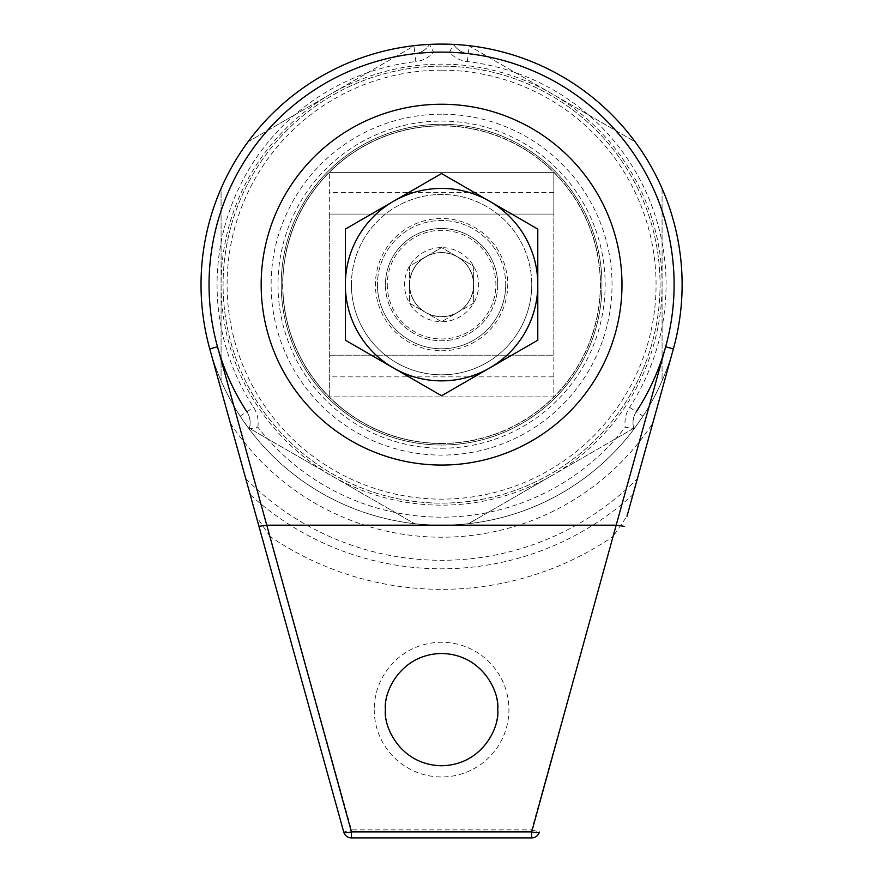 <?xml version="1.0" encoding="UTF-8"?>
<svg xmlns="http://www.w3.org/2000/svg" width="882" height="882" viewBox="0 0 882 882"><rect width="100%" height="100%" fill="white"/><g stroke="black" fill="none" stroke-linecap="round" stroke-linejoin="round"><path stroke-width="0.66" stroke-dasharray="4.41 3.31" d="M351.411 284.643A90.162 90.162 0 0 1 441.573 194.481A90.162 90.162 0 0 1 531.736 284.643A90.162 90.162 0 0 0 441.573 194.481A90.162 90.162 0 0 0 351.411 284.643A90.162 90.162 0 0 0 441.573 374.806A90.162 90.162 0 0 0 531.736 284.643A90.162 90.162 0 0 1 441.573 374.806A90.162 90.162 0 0 1 351.411 284.643M441.573 104.241A180.413 180.413 0 0 1 621.986 284.643A180.413 180.413 0 0 1 441.573 465.057A180.413 180.413 0 0 1 261.16 284.643A180.413 180.413 0 0 1 441.573 104.241M387.264 284.643A54.309 54.309 0 0 0 441.573 338.953A54.309 54.309 0 0 0 495.882 284.643A54.309 54.309 0 0 0 441.573 230.334A54.309 54.309 0 0 0 387.264 284.643M497.702 284.643A56.128 56.128 0 0 1 441.573 340.772A56.128 56.128 0 0 1 385.445 284.643A56.128 56.128 0 0 0 441.573 340.772A56.128 56.128 0 0 0 497.702 284.643A56.128 56.128 0 0 0 441.573 228.515A56.128 56.128 0 0 0 385.445 284.643A56.128 56.128 0 0 1 441.573 228.515A56.128 56.128 0 0 1 497.702 284.643M457.615 312.426A32.072 32.072 0 0 1 409.502 284.643A32.072 32.072 0 0 1 457.615 256.871A32.072 32.072 0 0 1 457.615 312.426L473.645 303.165L473.645 266.132L441.573 247.61L425.543 256.871A32.072 32.072 0 0 1 473.645 284.643A32.072 32.072 0 0 1 425.543 312.426A32.072 32.072 0 0 1 425.543 256.871L409.502 266.132L409.502 303.165L441.573 321.676L457.615 312.426M441.573 316.583A31.928 31.928 0 0 0 473.513 284.643A31.928 31.928 0 0 0 441.573 252.715A31.928 31.928 0 0 0 409.645 284.643A31.928 31.928 0 0 0 441.573 316.583M209.045 284.643A232.528 232.528 0 0 1 414.871 53.659A20.043 20.043 0 0 0 429.545 44.398A20.043 20.043 0 0 1 414.871 53.659A232.528 232.528 0 0 0 217.501 346.78A232.528 232.528 0 0 1 209.045 284.643A232.528 232.528 0 0 0 217.501 346.78A232.528 232.528 0 0 1 414.871 53.659A20.043 20.043 0 0 0 429.545 44.398A20.043 20.043 0 0 1 414.871 53.659L415.797 61.619A28.059 28.059 0 0 0 433.668 52.247L429.545 44.398A240.543 240.543 0 0 1 441.573 44.1A240.543 240.543 0 0 0 414.584 45.621L248.074 141.759A240.543 240.543 0 0 0 221.073 188.505L221.073 380.781A240.543 240.543 0 0 0 248.074 427.538L414.584 523.676A240.543 240.543 0 0 0 673.374 348.919L626.981 516.246L613.034 536.51L531.692 829.885L351.455 829.885L270.113 536.51A304.687 304.687 0 0 0 613.034 536.51M201.03 284.643A240.543 240.543 0 0 0 240.158 416.15L249.143 428.972L257.809 427.12A232.528 232.528 0 0 0 625.338 427.12L634.015 428.972A20.043 20.043 0 0 1 636.275 411.773A20.043 20.043 0 0 0 634.015 428.972L642.989 416.15A240.543 240.543 0 0 0 469.202 45.688L455.344 44.497M374.222 709.613A67.352 67.352 0 0 0 441.573 776.965A67.352 67.352 0 0 0 508.925 709.613A67.352 67.352 0 0 0 441.573 642.261A67.352 67.352 0 0 0 374.222 709.613M497.702 709.613A56.128 56.128 0 0 1 441.573 765.741A56.128 56.128 0 0 1 385.445 709.613A56.128 56.128 0 0 1 441.573 653.485A56.128 56.128 0 0 1 497.702 709.613M441.573 114.186A170.458 170.458 0 0 0 271.116 284.643A170.458 170.458 0 0 0 441.573 455.101A170.458 170.458 0 0 0 612.031 284.643A170.458 170.458 0 0 0 441.573 114.186M441.573 124.285A160.359 160.359 0 0 0 281.215 284.643A160.359 160.359 0 0 0 441.573 445.013A160.359 160.359 0 0 0 601.943 284.643A160.359 160.359 0 0 0 441.573 124.285A160.359 160.359 0 0 0 281.215 284.643A160.359 160.359 0 0 0 441.573 445.013A160.359 160.359 0 0 0 601.943 284.643A160.359 160.359 0 0 0 441.573 124.285M249.143 428.972A20.043 20.043 0 0 0 246.872 411.773A20.043 20.043 0 0 1 249.143 428.972A20.043 20.043 0 0 0 246.872 411.773A20.043 20.043 0 0 1 249.143 428.972A240.543 240.543 0 0 0 468.574 523.676L635.084 427.538A240.543 240.543 0 0 0 662.073 380.781L662.073 188.505A240.543 240.543 0 0 0 635.084 141.759L468.574 45.621A240.543 240.543 0 0 0 414.584 45.621L331.323 93.69A220.5 220.5 0 0 0 331.323 475.607A220.5 220.5 0 0 0 551.823 475.607L468.574 523.676A240.543 240.543 0 0 1 414.584 523.676L248.074 427.538A240.543 240.543 0 0 1 221.073 380.781L221.073 188.505A240.543 240.543 0 0 1 248.074 141.759L331.323 93.69A220.5 220.5 0 0 1 551.823 93.69L635.084 141.759A240.543 240.543 0 0 1 662.073 188.505L662.073 380.781A240.543 240.543 0 0 1 635.084 427.538L551.823 475.607A220.5 220.5 0 0 0 551.823 93.69L468.574 45.621A240.543 240.543 0 0 0 429.545 44.398M601.943 284.643A160.359 160.359 0 0 0 441.573 124.285A160.359 160.359 0 0 0 281.215 284.643A160.359 160.359 0 0 0 441.573 445.013A160.359 160.359 0 0 0 601.943 284.643A160.359 160.359 0 0 0 441.573 124.285A160.359 160.359 0 0 0 281.215 284.643A160.359 160.359 0 0 0 441.573 445.013A160.359 160.359 0 0 0 601.943 284.643M441.573 66.15A218.493 218.493 0 0 0 223.08 284.643A218.493 218.493 0 0 0 441.573 503.137A218.493 218.493 0 0 0 660.067 284.643A218.493 218.493 0 0 0 441.573 66.15A218.493 218.493 0 0 0 223.08 284.643A218.493 218.493 0 0 0 441.573 503.137A218.493 218.493 0 0 0 660.067 284.643A218.493 218.493 0 0 0 441.573 66.15M441.573 70.163A214.491 214.491 0 0 0 227.093 284.643A214.491 214.491 0 0 0 441.573 499.135A214.491 214.491 0 0 0 656.065 284.643A214.491 214.491 0 0 0 441.573 70.163M441.573 443.403A158.76 158.76 0 0 0 600.333 284.643A158.76 158.76 0 0 0 441.573 125.883A158.76 158.76 0 0 0 282.813 284.643A158.76 158.76 0 0 0 441.573 443.403A158.76 158.76 0 0 0 600.333 284.643A158.76 158.76 0 0 0 441.573 125.883A158.76 158.76 0 0 0 282.813 284.643A158.76 158.76 0 0 0 441.573 443.403A158.76 158.76 0 0 1 282.813 284.643A158.76 158.76 0 0 1 441.573 125.883A158.76 158.76 0 0 0 282.813 284.643A158.76 158.76 0 0 0 441.573 443.403M505.717 284.643A64.143 64.143 0 0 1 441.573 348.787A64.143 64.143 0 0 1 377.43 284.643A64.143 64.143 0 0 0 441.573 348.787A64.143 64.143 0 0 0 505.717 284.643A64.143 64.143 0 0 0 441.573 220.5A64.143 64.143 0 0 0 377.43 284.643A64.143 64.143 0 0 1 441.573 220.5A64.143 64.143 0 0 1 505.717 284.643M441.573 350.793A66.15 66.15 0 0 0 507.723 284.643A66.15 66.15 0 0 0 441.573 218.493A66.15 66.15 0 0 0 375.423 284.643A66.15 66.15 0 0 0 441.573 350.793M427.792 44.497L413.956 45.688L414.871 53.659M453.602 44.398A20.043 20.043 0 0 0 468.276 53.659A232.528 232.528 0 0 1 665.645 346.78A232.528 232.528 0 0 0 468.276 53.659A20.043 20.043 0 0 1 453.602 44.398A20.043 20.043 0 0 0 468.276 53.659A20.043 20.043 0 0 1 453.602 44.398A240.543 240.543 0 0 0 441.573 44.1A240.543 240.543 0 0 1 453.602 44.398L449.489 52.247A28.059 28.059 0 0 0 467.361 61.619A224.513 224.513 0 0 1 629.561 407.385A28.059 28.059 0 0 0 625.338 427.12M270.113 536.51L256.166 516.246L209.773 348.919A240.543 240.543 0 0 0 634.015 428.972A20.043 20.043 0 0 1 636.275 411.773L642.989 416.15M256.166 516.246L343.726 832.024A8.015 8.015 0 0 0 351.455 837.9L531.692 837.9A8.015 8.015 0 0 0 539.42 832.024A8.015 8.015 0 0 1 531.692 837.9L531.692 829.885L539.42 832.024M553.83 376.857L553.83 172.387L553.83 214.083L329.317 214.083L329.317 396.9L329.317 172.387L329.317 214.083L553.83 214.083L553.83 355.203L329.317 355.203L553.83 355.203L553.83 396.9L329.317 396.9L553.83 396.9L553.83 376.857L329.317 376.857M553.83 192.441L329.317 192.441M553.83 172.387L329.317 172.387L553.83 172.387M473.645 303.165L441.573 321.676L409.502 303.165L409.502 266.132L441.573 247.61L473.645 266.132L473.645 303.165A37.033 37.033 0 0 0 441.573 247.61A37.033 37.033 0 0 0 409.502 303.165A37.033 37.033 0 0 0 473.645 303.165M537.788 229.088L441.573 173.545L345.358 229.088L345.358 340.198L441.573 395.753L537.788 340.198L537.788 229.088M245.747 478.65A275.658 275.658 0 0 0 637.399 478.65M250.19 494.692A284.158 284.158 0 0 0 632.956 494.692M230.356 423.128A252.572 252.572 0 0 0 652.801 423.128M209.773 348.919A240.543 240.543 0 0 0 634.015 428.972A20.043 20.043 0 0 1 633.011 422.732M441.573 448.221A163.567 163.567 0 0 0 605.14 284.643A163.567 163.567 0 0 0 441.573 121.077A163.567 163.567 0 0 0 278.006 284.643A163.567 163.567 0 0 0 441.573 448.221M441.573 443.569A158.925 158.925 0 0 0 600.499 284.643A158.925 158.925 0 0 0 441.573 125.718A158.925 158.925 0 0 0 282.648 284.643A158.925 158.925 0 0 0 441.573 443.569M257.809 427.12A28.059 28.059 0 0 0 253.586 407.385A224.513 224.513 0 0 1 415.797 61.619M343.726 832.024A8.015 8.015 0 0 0 351.455 837.9L351.455 829.885L343.726 832.024M665.645 346.78A232.528 232.528 0 0 0 468.276 53.659A232.528 232.528 0 0 1 665.645 346.78M467.361 61.619L469.202 45.688M629.561 407.385L636.275 411.773M240.158 416.15L253.586 407.385"/><path stroke-width="1.32" d="M441.573 104.241A180.413 180.413 0 0 1 621.986 284.643A180.413 180.413 0 0 1 441.573 465.057A180.413 180.413 0 0 1 261.16 284.643A180.413 180.413 0 0 1 441.573 104.241M413.956 45.688A240.543 240.543 0 0 0 201.03 284.643M266.97 525.187L616.176 525.187L665.645 346.78A232.528 232.528 0 0 1 636.275 411.773A232.528 232.528 0 0 0 441.573 52.115A232.528 232.528 0 0 0 246.872 411.773A232.528 232.528 0 0 1 217.501 346.78A232.528 232.528 0 0 0 246.872 411.773A232.528 232.528 0 0 1 217.501 346.78L351.455 831.869L351.455 837.9A8.015 8.015 0 0 1 343.726 832.024A8.015 1.918 -15.5 0 0 351.455 831.869L531.692 831.869A8.015 1.918 15.5 0 0 539.42 832.024A8.015 8.015 0 0 1 531.692 837.9L351.455 837.9A8.015 8.015 0 0 1 343.726 832.024L209.773 348.919A240.543 240.543 0 0 1 441.573 44.1A240.543 240.543 0 0 1 673.374 348.919L626.981 516.246M497.702 709.613C499.962 726.029 483.115 764.97 441.573 765.741C400.031 764.97 383.196 726.029 385.445 709.613C383.196 693.186 400.031 654.246 441.573 653.485C483.115 654.246 499.962 693.186 497.702 709.613M455.344 44.497L453.602 44.398M429.545 44.398L427.792 44.497M539.42 832.024A8.015 8.015 0 0 1 531.692 837.9L531.692 831.869L616.176 525.187M258.966 526.322L266.441 525.264M616.705 525.264L624.18 526.322M393.46 201.316A96.215 96.215 0 0 0 393.46 367.97A96.215 96.215 0 0 0 537.788 284.643A96.215 96.215 0 0 0 393.46 201.316L441.573 173.545L537.788 229.088L537.788 340.198L441.573 395.753L345.358 340.198L345.358 229.088L393.46 201.316M209.773 348.919L217.501 346.78M441.573 44.1A240.543 240.543 0 0 1 673.374 348.919L665.645 346.78A232.528 232.528 0 0 1 636.275 411.773A232.528 232.528 0 0 0 665.645 346.78M449.489 52.247A232.528 232.528 0 0 0 433.668 52.247"/></g></svg>
